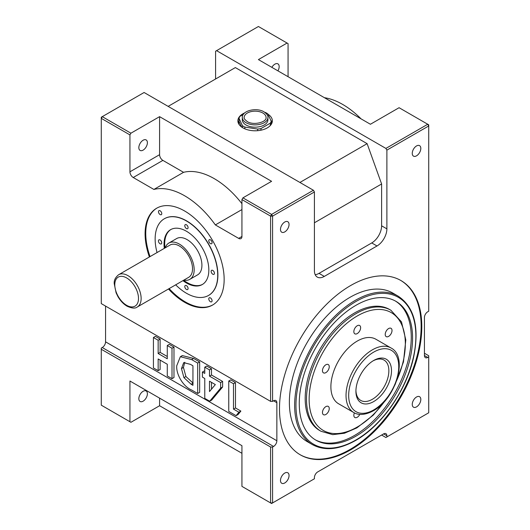 <?xml version="1.0" encoding="UTF-8"?>
<svg xmlns="http://www.w3.org/2000/svg" width="530" height="530" viewBox="0 0 530 530"><rect width="100%" height="100%" fill="white"/><g stroke="black" fill="none" stroke-linecap="round" stroke-linejoin="round"><path stroke-width="0.79" d="M266.067 117.488A10.951 6.32 0 0 0 262.86 113.016A10.951 6.32 0 0 0 250.928 111.645A10.951 6.32 0 0 0 244.171 117.488C243.654 118.13 244.655 119.482 247.185 121.529C253.512 125.749 266.928 122.152 266.067 117.488M246.059 125.001A12.813 7.393 0 0 0 260.018 126.604A12.813 7.393 0 0 0 267.928 119.767L267.928 117.488A12.813 7.393 180 0 1 260.018 124.318A12.813 7.393 180 0 1 246.059 122.715A12.813 7.393 180 0 1 242.303 117.488L242.303 119.767A12.813 7.393 0 0 0 246.059 125.001M243.323 114.407L239.904 116.381A16.304 9.414 0 0 0 239.01 118.316L242.429 125.683A16.304 9.414 0 0 0 243.588 126.425A16.304 9.414 0 0 0 244.88 127.094L244.88 128.843M244.88 127.094L257.64 129.068A16.304 9.414 0 0 0 260.985 128.552L270.327 123.159A16.304 9.414 0 0 0 271.227 121.224L267.809 113.857A16.304 9.414 0 0 0 266.65 113.115A16.304 9.414 0 0 0 265.358 112.439L264.815 112.36M271.227 121.224L271.227 124.265A16.304 9.414 0 0 0 271.42 122.814A16.304 9.414 0 0 0 271.227 121.357M271.108 120.966A16.304 9.414 0 0 0 270.565 119.8M270.327 123.159L270.327 125.517M260.985 128.552L260.985 130.188M257.64 129.068L257.64 130.678M244.714 112.897A17.238 9.951 0 0 0 237.877 120.833A17.238 9.951 0 0 0 242.925 127.869A17.238 9.951 0 0 0 261.714 130.029A17.238 9.951 0 0 0 272.354 120.833A17.238 9.951 0 0 0 267.968 114.202M239.01 120.794A17.238 9.951 0 0 0 238.149 122.582M373.71 360.473L373.71 360.473A25.155 14.522 -60 0 1 391.498 370.748A25.155 14.522 -60 0 1 373.71 401.554A25.155 14.522 -60 0 1 355.921 391.286A25.155 14.522 -60 0 1 373.71 360.473L373.71 360.473M355.935 390.504A23.293 13.449 120 0 0 360.744 400.428A23.293 13.449 120 0 0 372.391 399.275A23.293 13.449 120 0 0 387.609 378.751A23.293 13.449 120 0 0 384.038 360.082A23.293 13.449 120 0 0 373.041 360.877M325.857 414.467A4.796 2.769 120 0 0 328.991 410.233A4.796 2.769 120 0 0 328.255 406.391A4.796 2.769 120 0 0 325.857 406.629A4.796 2.769 120 0 0 322.724 410.856A4.796 2.769 120 0 0 323.459 414.699A4.796 2.769 120 0 0 325.857 414.467M388.623 336.384A4.796 2.769 120 0 0 391.756 332.158A4.796 2.769 120 0 0 391.021 328.315A4.796 2.769 120 0 0 388.623 328.547A4.796 2.769 120 0 0 385.482 332.78A4.796 2.769 120 0 0 386.218 336.623A4.796 2.769 120 0 0 388.623 336.384M325.857 372.623A4.796 2.769 120 0 0 328.991 368.396A4.796 2.769 120 0 0 328.255 364.547A4.796 2.769 120 0 0 325.857 364.786A4.796 2.769 120 0 0 322.724 369.012A4.796 2.769 120 0 0 323.459 372.862A4.796 2.769 120 0 0 325.857 372.623M357.24 333.582A4.796 2.769 120 0 0 360.374 329.355A4.796 2.769 120 0 0 359.638 325.506A4.796 2.769 120 0 0 357.24 325.745A4.796 2.769 120 0 0 354.106 329.978A4.796 2.769 120 0 0 354.842 333.82A4.796 2.769 120 0 0 357.24 333.582M354.384 412.877A4.796 2.769 120 0 0 354.842 417.507A4.796 2.769 120 0 0 357.24 417.269A4.796 2.769 120 0 0 359.83 414.387M357.24 341.075A37.272 21.518 120 0 0 332.893 373.922A37.272 21.518 120 0 0 338.604 403.781L353.755 412.532A37.272 21.518 -60 0 1 348.044 382.667A37.272 21.518 -60 0 1 372.391 349.826A37.272 21.518 -60 0 1 391.027 347.978L375.876 339.233A37.272 21.518 120 0 0 357.24 341.075M354.603 312.925A69.88 40.346 120 0 0 308.95 374.505A69.88 40.346 120 0 0 319.663 430.506L320.981 431.268A69.88 40.346 -60 0 1 310.269 375.267A69.88 40.346 -60 0 1 355.921 313.687A69.88 40.346 -60 0 1 390.862 310.229L389.543 309.467A69.88 40.346 120 0 0 354.603 312.925M355.921 436.17A80.129 46.262 120 0 0 408.266 365.561A80.129 46.262 120 0 0 395.983 301.351A80.129 46.262 120 0 0 355.921 305.32A80.129 46.262 120 0 0 303.571 375.929A80.129 46.262 120 0 0 315.853 440.139A80.129 46.262 120 0 0 355.921 436.17M315.204 439.754A80.129 46.262 120 0 0 354.603 435.415A80.129 46.262 120 0 0 406.768 365.402A80.129 46.262 120 0 0 395.32 300.98M349.992 297.33A85.721 49.489 120 0 0 293.991 372.868A85.721 49.489 120 0 0 307.128 441.556L312.402 444.604A85.721 49.489 -60 0 1 299.264 375.916A85.721 49.489 -60 0 1 355.259 300.377A85.721 49.489 -60 0 1 398.123 296.131L392.849 293.083A85.721 49.489 120 0 0 349.992 297.33M350.648 449.864A100.627 58.101 120 0 0 416.388 361.188A100.627 58.101 120 0 0 400.965 280.555A100.627 58.101 120 0 0 350.648 285.537A100.627 58.101 120 0 0 284.908 374.213A100.627 58.101 120 0 0 300.338 454.853A100.627 58.101 120 0 0 350.648 449.864M300.006 454.66A100.627 58.101 120 0 0 349.992 449.486A100.627 58.101 120 0 0 415.639 361.109A100.627 58.101 120 0 0 400.634 280.37M271.857 67.356A6.055 3.498 -60 0 1 274.885 64.156A6.055 3.498 -60 0 1 277.912 63.858A6.055 3.498 -60 0 1 277.912 70.848M416.534 145.942A6.055 3.498 -60 0 1 419.561 145.637A6.055 3.498 -60 0 1 420.489 150.493A6.055 3.498 -60 0 1 416.534 155.827A6.055 3.498 -60 0 1 413.506 156.131A6.055 3.498 -60 0 1 412.578 151.275A6.055 3.498 -60 0 1 416.534 145.942M416.534 396.996A6.055 3.498 -60 0 1 419.561 396.692A6.055 3.498 -60 0 1 420.489 401.548A6.055 3.498 -60 0 1 416.534 406.881A6.055 3.498 -60 0 1 413.506 407.186A6.055 3.498 -60 0 1 412.578 402.33A6.055 3.498 -60 0 1 416.534 396.996M324.406 97.692A74.538 43.036 60 0 1 342.744 104.476A74.538 43.036 60 0 1 361.082 118.872M284.762 231.908A6.055 3.498 120 0 0 288.724 226.568A6.055 3.498 120 0 0 287.797 221.712A6.055 3.498 120 0 0 284.762 222.017A6.055 3.498 120 0 0 280.807 227.35A6.055 3.498 120 0 0 281.735 232.206A6.055 3.498 120 0 0 284.762 231.908M143.113 140.231A6.055 3.498 -60 0 1 146.141 139.933A6.055 3.498 -60 0 1 147.068 144.789A6.055 3.498 -60 0 1 143.113 150.123A6.055 3.498 -60 0 1 140.086 150.421A6.055 3.498 -60 0 1 139.158 145.571A6.055 3.498 -60 0 1 143.113 140.231M143.113 391.286A6.055 3.498 -60 0 1 146.141 390.988A6.055 3.498 -60 0 1 147.068 395.844A6.055 3.498 -60 0 1 143.113 401.177A6.055 3.498 -60 0 1 140.086 401.475A6.055 3.498 -60 0 1 139.158 396.625A6.055 3.498 -60 0 1 143.113 391.286M284.762 482.962A6.055 3.498 120 0 0 288.724 477.623A6.055 3.498 120 0 0 287.797 472.767A6.055 3.498 120 0 0 284.762 473.071A6.055 3.498 120 0 0 280.807 478.404A6.055 3.498 120 0 0 281.735 483.261A6.055 3.498 120 0 0 284.762 482.962M160.08 239.991A2.332 1.345 -120 0 0 158.914 239.871A2.332 1.345 -120 0 0 158.556 241.74A2.332 1.345 -120 0 0 160.08 243.793A2.332 1.345 -120 0 0 161.246 243.906A2.332 1.345 -120 0 0 161.604 242.044A2.332 1.345 -120 0 0 160.08 239.991M212.788 270.419A2.332 1.345 -120 0 0 211.622 270.307A2.332 1.345 -120 0 0 211.265 272.168A2.332 1.345 -120 0 0 212.788 274.222A2.332 1.345 -120 0 0 213.954 274.341A2.332 1.345 -120 0 0 214.305 272.473A2.332 1.345 -120 0 0 212.788 270.419M186.434 224.773A2.332 1.345 -120 0 0 185.268 224.66A2.332 1.345 -120 0 0 184.91 226.522A2.332 1.345 -120 0 0 186.434 228.576A2.332 1.345 -120 0 0 187.6 228.695A2.332 1.345 -120 0 0 187.958 226.827A2.332 1.345 -120 0 0 186.434 224.773M186.434 285.637A2.332 1.345 -120 0 0 185.268 285.518A2.332 1.345 -120 0 0 184.91 287.386A2.332 1.345 -120 0 0 186.434 289.44A2.332 1.345 -120 0 0 187.6 289.552A2.332 1.345 -120 0 0 187.958 287.691A2.332 1.345 -120 0 0 186.434 285.637M210.436 297.92A2.332 1.345 -120 0 0 209.27 297.807A2.332 1.345 -120 0 0 208.913 299.675A2.332 1.345 -120 0 0 210.436 301.729A2.332 1.345 -120 0 0 211.602 301.842A2.332 1.345 -120 0 0 211.96 299.973A2.332 1.345 -120 0 0 210.436 297.92M160.12 210.774A2.332 1.345 -120 0 0 158.96 210.662A2.332 1.345 -120 0 0 158.602 212.523A2.332 1.345 -120 0 0 160.12 214.577A2.332 1.345 -120 0 0 161.286 214.696A2.332 1.345 -120 0 0 161.643 212.828A2.332 1.345 -120 0 0 160.12 210.774M210.436 239.825A2.332 1.345 -120 0 0 209.27 239.706A2.332 1.345 -120 0 0 208.913 241.574A2.332 1.345 -120 0 0 210.436 243.628A2.332 1.345 -120 0 0 211.602 243.74A2.332 1.345 -120 0 0 211.96 241.879A2.332 1.345 -120 0 0 210.436 239.825M183.864 280.105A20.962 12.104 -120 0 0 189.833 279.35A20.962 12.104 -120 0 0 193.046 262.549A20.962 12.104 -120 0 0 179.352 244.078A20.962 12.104 -120 0 0 168.871 243.038A20.962 12.104 -120 0 0 165.234 247.828M189.833 279.35L197.571 274.885A20.962 12.104 -120 0 0 200.79 258.084A20.962 12.104 -120 0 0 187.09 239.606A20.962 12.104 -120 0 0 176.609 238.573L168.871 243.038M182.943 280.642A31.681 18.292 -120 0 0 186.434 282.974A31.681 18.292 -120 0 0 202.274 284.544A31.681 18.292 -120 0 0 207.131 259.157A31.681 18.292 -120 0 0 186.434 231.239A31.681 18.292 -120 0 0 170.594 229.669A31.681 18.292 -120 0 0 164.307 248.365M170.925 229.49A31.681 18.292 -120 0 0 164.963 247.98M183.599 280.257A31.681 18.292 -120 0 0 187.09 282.589A31.681 18.292 -120 0 0 202.599 284.345M175.682 284.835A44.255 25.553 -120 0 0 186.434 293.242A44.255 25.553 -120 0 0 208.562 295.435A44.255 25.553 -120 0 0 215.346 259.972A44.255 25.553 -120 0 0 186.434 220.97A44.255 25.553 -120 0 0 164.307 218.777A44.255 25.553 -120 0 0 157.046 252.558M208.641 295.389A44.255 25.553 -120 0 0 208.727 295.342A44.255 25.553 -120 0 0 215.511 259.872A44.255 25.553 -120 0 0 186.6 220.877A44.255 25.553 -120 0 0 164.466 218.685A44.255 25.553 -120 0 0 164.386 218.731M168.487 288.982A55.902 32.277 -120 0 0 184.619 302.279A55.902 32.277 -120 0 0 212.576 305.048A55.902 32.277 -120 0 0 221.143 260.25A55.902 32.277 -120 0 0 184.619 210.986A55.902 32.277 -120 0 0 156.668 208.217A55.902 32.277 -120 0 0 149.387 256.977M156.999 208.032A55.902 32.277 -120 0 0 150.043 256.599M169.143 288.605A55.902 32.277 -120 0 0 185.281 301.895A55.902 32.277 -120 0 0 212.901 304.849M137.277 307.002L188.667 277.336A18.636 10.759 -120 0 0 191.522 262.403A18.636 10.759 -120 0 0 179.352 245.98A18.636 10.759 -120 0 0 170.031 245.059L118.641 274.726A18.636 10.759 60 0 1 127.962 275.646A18.636 10.759 60 0 1 140.132 292.07A18.636 10.759 60 0 1 137.277 307.002C135.329 308.659 131.91 308.38 127.028 306.174C123.444 304.034 120.409 300.835 117.925 296.581L116.097 292.818L114.241 283.716C113.877 280.41 115.348 277.415 118.641 274.726M158.152 370.675L153.422 367.946L153.422 337.517L158.152 340.247L158.152 353.51L167.275 358.777L167.275 345.514L169.249 344.374L173.979 347.104L173.979 377.532L172.005 378.678L167.275 375.942L167.275 364.242L158.152 358.976L158.152 370.675L160.126 369.536L160.126 360.115M153.422 337.517L155.396 336.378L160.126 339.107L160.126 352.37L167.275 356.498M181.393 356.259L182.307 355.584L193.609 358.439L199.658 361.93L199.658 392.359L197.677 393.499L191.721 390.06C183.672 386.9 176.04 374.889 176.735 365.766L180.332 356.723L191.628 359.578L197.677 363.07L197.677 393.499M235.472 407.967L240.878 411.088L238.049 414.526L236.075 415.666L228.761 411.446L228.761 381.017L230.742 379.877L235.472 382.607L235.472 407.967L233.492 409.107L238.898 412.227L240.878 411.088M272.579 447.015L272.579 502.93L271.585 503.5L270.598 502.93L270.598 447.015L272.579 447.015L273.566 446.445A4.657 2.69 120 0 0 276.859 440.735L276.859 402.701A4.657 2.69 120 0 0 275.892 400.567A4.657 2.69 120 0 0 273.566 400.799L272.579 401.369L270.598 401.369L270.598 216.121L271.585 214.405L313.422 190.25L314.416 191.966L272.579 216.121L271.585 214.405L242.925 197.862L241.938 199.571L270.598 216.121L272.579 216.121L272.579 401.369M381.613 435.031L385.9 437.502L386.887 436.932L386.887 435.792A4.657 2.69 120 0 0 385.919 433.659A4.657 2.69 120 0 0 383.594 433.891L317.709 471.925A4.657 2.69 120 0 0 314.416 477.636L314.416 478.775L272.579 502.93L270.598 502.93L241.938 486.381L241.938 445.684L129.936 381.017L129.936 421.721L101.276 405.172L101.276 348.117L102.264 347.541A4.657 2.69 120 0 0 105.563 341.837L105.563 306.082M204.772 367.164L206.753 366.025L211.483 368.754L211.483 375.001L222.633 381.434L222.633 386.966L211.682 400.084L209.708 401.223L204.772 398.375L204.772 378.48L202.407 377.115L202.407 372.047L204.772 373.411L204.772 367.164L209.502 369.9L209.502 376.141L220.652 382.574L220.652 388.106L209.708 401.223M202.407 372.047L204.388 370.901L204.772 371.126M239.01 118.316L239.01 121.357L241.647 127.041M239.01 121.357A16.304 9.414 0 0 0 238.811 122.814A16.304 9.414 0 0 0 239.063 124.457M386.887 436.932L428.724 412.777L428.724 355.723L424.437 353.252M424.437 355.531L427.736 357.432A4.657 2.69 120 0 1 425.404 357.664A4.657 2.69 120 0 1 424.437 355.531L424.437 317.49A4.657 2.69 120 0 1 427.736 311.786L428.724 311.216L428.724 125.968L427.736 124.258L428.724 124.828L428.724 125.968L386.887 150.123L385.9 148.413L427.736 124.258L399.077 107.709L370.417 124.258L258.415 59.592L287.075 43.049L258.415 26.5L215.584 51.224L215.584 78.99M129.936 421.721L130.923 422.291L159.583 405.742L241.938 453.289M313.422 190.25L144.1 92.498L102.264 116.653L101.276 118.362L101.276 117.223L102.264 116.653L130.923 133.196L129.936 134.905L101.276 118.362L101.276 303.61L270.598 401.369M288.062 76.711L288.062 43.619L287.075 43.049M159.583 398.136L159.583 405.742M242.925 197.862L271.585 181.313L159.583 116.653L159.583 154.687A4.657 2.69 -120 0 0 162.882 160.391L183.546 172.323A74.538 43.036 60 0 1 241.938 203.692M159.583 116.653L130.923 133.196M129.936 134.905L129.936 171.806A4.657 2.69 -120 0 0 133.229 177.51L153.892 189.442A74.538 43.036 60 0 1 215.346 224.919L238.646 238.374A4.657 2.69 -120 0 0 240.978 238.606A4.657 2.69 -120 0 0 241.938 236.473L241.938 199.571M183.546 172.323L153.892 189.442M241.938 209.569L215.346 224.919M101.276 349.257L270.598 447.015M427.736 357.432L428.724 356.862M299.92 182.452L367.118 143.656L235.353 67.582L168.149 106.378M367.118 143.656L381.613 183.976L314.416 222.779M315.191 274.686A13.979 8.069 120 0 0 319.027 273.367L371.735 242.939A13.979 8.069 120 0 0 381.613 225.82L381.613 183.976M314.416 191.966L314.416 270.704A13.979 8.069 120 0 0 317.311 277.104A13.979 8.069 120 0 0 324.294 276.408L377.002 245.98A13.979 8.069 120 0 0 386.887 228.861L386.887 150.123M216.578 50.655L385.9 148.413M272.089 122.582A17.238 9.951 0 0 0 270.757 120.151M242.429 125.683L242.429 127.571M238.898 412.227L236.075 415.666M228.761 381.017L233.492 383.746L235.472 382.607M233.492 383.746L233.492 409.107M215.339 384.581L209.502 381.209L209.502 391.571L215.339 384.581M220.652 388.106L222.633 386.966M220.652 382.574L222.633 381.434M209.502 376.141L211.483 375.001M209.502 369.9L211.483 368.754M211.483 382.355L211.483 389.199M192.946 385.31L192.946 365.799L190.482 364.375L183.705 362.633L181.465 368.595L183.95 377.671L191.144 384.263L192.946 385.31M197.677 363.07L199.658 361.93M191.144 384.263L192.946 383.223M184.778 362.268L183.44 367.449L185.924 376.532L193.119 383.124M181.465 368.595L183.44 367.449M183.95 377.671L185.924 376.532M167.275 345.514L172.005 348.243L173.979 347.104M172.005 348.243L172.005 378.678M158.152 353.51L160.126 352.37M158.152 340.247L160.126 339.107M126.643 305.32A16.774 9.686 -120 0 0 138.502 298.469A16.774 9.686 -120 0 0 126.643 277.932A16.774 9.686 -120 0 0 114.785 284.782A16.774 9.686 -120 0 0 126.643 305.32M396.619 380.653A68.019 39.273 120 0 0 399.905 321.246A68.019 39.273 120 0 0 357.24 315.973A68.019 39.273 120 0 0 309.142 399.275A68.019 39.273 120 0 0 357.24 427.041A68.019 39.273 120 0 0 384.853 401.038M373.71 352.106A35.404 20.445 120 0 0 348.674 395.473A35.404 20.445 120 0 0 373.71 409.928A35.404 20.445 120 0 0 398.745 366.561A35.404 20.445 120 0 0 373.71 352.106M355.921 301.517A84.787 48.952 120 0 0 295.965 405.364A84.787 48.952 120 0 0 355.921 439.979A84.787 48.952 120 0 0 415.878 336.133A84.787 48.952 120 0 0 355.921 301.517M273.566 400.799L276.859 402.701M105.563 341.837L276.859 440.735M159.583 154.687L129.936 171.806M162.882 160.391L133.229 177.51M241.938 236.473L238.646 238.374M102.264 347.541L273.566 446.445M383.594 433.891L386.887 435.792M319.027 273.367L324.294 276.408M371.735 242.939L377.002 245.98M381.613 225.82L386.887 228.861M191.628 359.578L193.609 358.439M267.928 117.488C268.253 115.851 266.941 113.963 263.986 111.83C256.672 107.245 241.965 110.518 242.303 117.488M271.42 122.814L271.42 124.06M320.981 431.268L332.681 434.653L344.46 433.235L356.849 427.895L373.312 415.123L387.814 397.348M353.755 412.532C356.776 414.546 363.454 416.176 373.325 410.776C395.599 399.07 408.709 356.842 391.027 347.978M312.402 444.604C324.612 451.189 339.048 449.784 355.729 440.403C381.892 425.756 406.682 390.027 413.678 356.935C419.594 327.268 414.407 307.002 398.123 296.131M394.91 385.065L403.476 361.917L405.808 339.929L401.495 321.889L390.862 310.229M238.811 122.814L238.811 124.06M182.307 355.584L180.332 356.723"/></g></svg>
